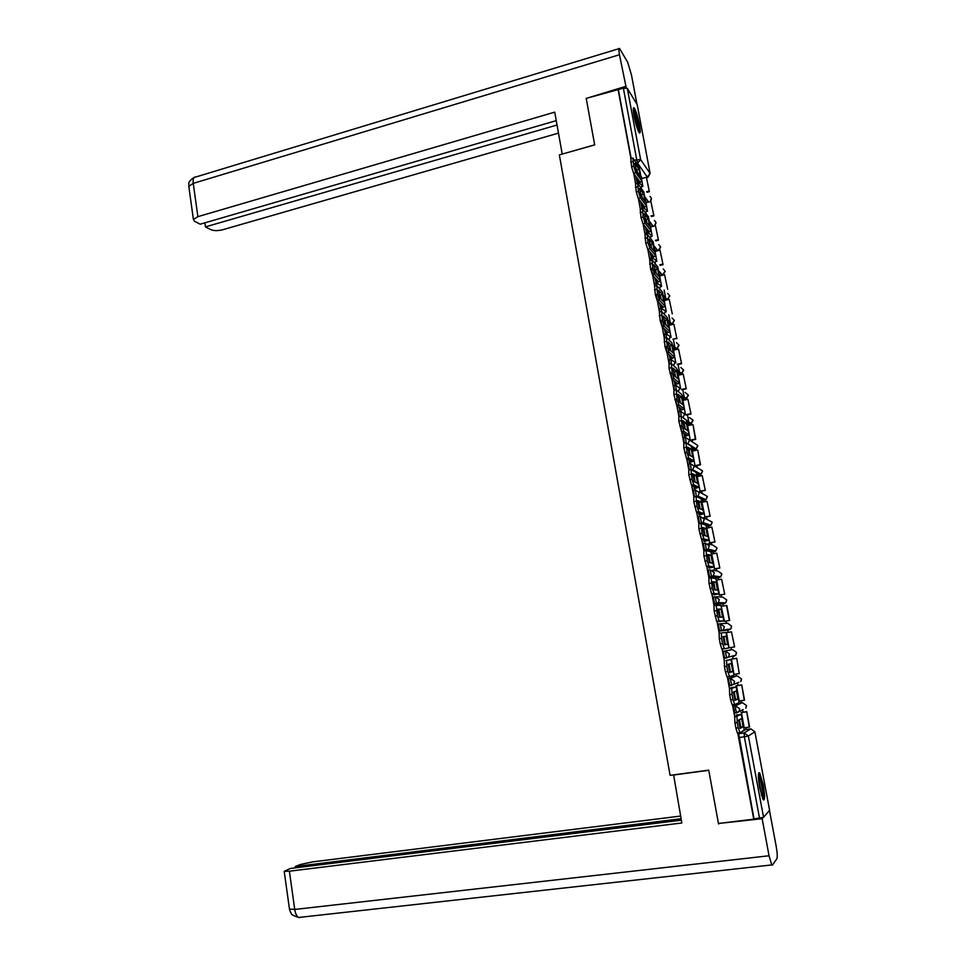 <?xml version="1.0" encoding="UTF-8"?>
<svg xmlns="http://www.w3.org/2000/svg" width="966" height="966" viewBox="0 0 966 966"><rect width="100%" height="100%" fill="white"/><g stroke="black" fill="none" stroke-linecap="round" stroke-linejoin="round"><path stroke-width="1.45" d="M740.572 702.874L733.568 706.086L734.691 713.053L736.756 712.872M735.585 676.297L728.449 678.603L729.572 685.534L731.648 685.341M723.365 651.265L724.5 658.16L726.589 657.955L725.285 650.963L732.482 649.563L723.365 651.265L725.285 650.963L729.427 653.897L728.666 656.795L726.589 657.955M720.213 623.77L718.306 624.084L719.61 631.04L721.517 630.726L720.213 623.77L724.343 626.668L723.498 629.651L721.517 630.726L728.823 629.989L730.743 628.951L731.564 626.065L727.567 623.251L720.89 623.722M715.142 596.722L713.282 597.048L714.562 603.967L716.47 603.641L715.178 596.722L719.284 599.584L718.366 602.651L716.47 603.641L723.92 603.774L725.756 602.82L726.649 599.85L722.665 597.085L716.712 596.795M710.119 569.819L708.283 570.157L709.563 577.04L711.459 576.702L710.179 569.819L714.26 572.645L713.246 575.796L711.459 576.702L719.042 577.704L720.781 576.835L721.771 573.78L717.798 571.039L712.473 570.182M705.12 543.073L703.308 543.411L704.576 550.246L706.46 549.908L705.192 543.061L709.261 545.838L708.138 549.099L706.46 549.908L714.2 551.767L715.818 550.982L716.905 547.843L712.956 545.138L708.102 543.834M700.145 516.46L698.358 516.798L699.625 523.608L701.497 523.246L700.229 516.436L704.286 519.189L703.055 522.534L701.497 523.246L709.37 525.963L710.879 525.275L712.075 522.038L703.61 517.691M695.194 489.991L693.431 490.342L694.409 496.717M690.267 463.656L688.541 464.018L689.301 469.887M685.377 437.477L683.662 437.827L684.266 443.189M680.511 411.419L678.82 411.794L679.279 416.636M675.657 385.506L674.002 385.881L674.328 390.228M670.851 359.738L669.209 360.113L669.414 363.953M666.057 334.103L664.439 334.478L664.536 337.822M661.287 308.589L659.693 308.975L659.693 311.825M656.542 283.219L654.984 283.606L654.888 285.96M651.833 257.958L650.275 258.357L650.106 260.216M647.148 232.83L645.59 233.241L645.373 234.605M642.487 207.835L640.663 209.103M637.85 182.96L636.026 183.733M639.432 124.554C637.717 116.198 635.966 110.643 634.179 107.866C632.996 106.972 632.972 109.738 634.082 116.137C635.809 124.542 637.56 130.12 639.347 132.861C640.53 133.731 640.555 130.965 639.432 124.554M763.2 784.682L759.674 772.848C757.96 771.967 757.984 777.014 759.771 787.966L763.297 799.824C765.024 800.645 764.987 795.598 763.2 784.682M746.271 729.499L745.921 727.652M743.035 712.208L742.588 709.793M741.272 702.765L740.91 700.797M738.048 685.462L737.577 682.986M736.309 676.188L735.911 674.075M733.073 658.86L732.639 656.506M731.371 649.744L730.948 647.486M728.123 632.38L727.712 630.17M727.7 630.098L727.543 629.264M726.432 623.336L726.009 621.078M723.196 606.02L722.822 603.967M722.773 603.762L722.592 602.748M721.517 597.024L721.107 594.815M718.306 579.793L717.943 577.897M717.883 577.547L717.666 576.412M716.627 570.858L716.229 568.696M713.427 553.711L713.101 551.972M713.017 551.477L712.775 550.234M711.773 544.824L711.374 542.699M708.573 527.762L708.283 526.168M708.163 525.552L707.921 524.236M706.931 518.923L706.544 516.846M703.755 501.934L703.49 500.509M703.345 499.748L703.091 498.408M702.113 493.155L701.739 491.126M698.961 476.262L698.72 474.982M698.551 474.089L698.297 472.748M697.331 467.532L696.957 465.54M694.18 450.711L693.974 449.576M693.781 448.55L693.54 447.27M692.562 442.03L692.199 440.085M689.434 425.281L689.253 424.303M689.036 423.156L687.466 414.764M684.713 399.996L684.556 399.163M684.314 397.883L682.757 389.564M680.016 374.844L679.883 374.156M679.617 372.743L678.084 364.496M674.944 347.736L673.423 339.561M670.295 322.849L668.786 314.759M665.671 298.096L664.173 290.066M769.6 810.281L763.563 817.308L753.999 818.927L738.7 733.713L745.51 729.596L750.872 728.847M646.64 177.659L647.534 177.418L637.971 163.665L636.679 159.487L623.372 88.16L586.205 98.399L594.682 144.9L559.35 154.886L670.102 775.336L708.73 770.156L718.45 823.479L753.758 819.18L737.722 732.904M618.011 89.041L630.943 158.629M633.672 173.276L635.64 183.842M638.369 198.537L640.349 209.187M643.09 223.919L645.083 234.678M647.836 249.433L649.852 260.289M651.398 268.633L652.581 274.96M652.605 275.093L654.634 286.021M656.204 294.497L657.375 300.764M657.399 300.885L659.44 311.885M661.046 320.507L662.193 326.701M662.217 326.81L664.27 337.883M665.9 346.649L667.047 352.771M667.059 352.88L669.136 364.013M670.79 372.936L671.913 378.986M671.938 379.083L674.014 390.3M675.705 399.356L676.816 405.346M676.84 405.43L678.929 416.72M680.644 425.934L681.742 431.85M681.755 431.923L683.868 443.273M686.717 458.56L688.83 469.983M691.692 485.343L693.83 496.838M696.691 512.27L698.853 523.838M701.727 539.342L703.888 550.982M706.786 566.559L708.972 578.272M711.882 593.933L714.067 605.718M717.001 621.452L719.199 633.31M722.109 648.923L724.355 661.058M727.277 676.755L729.547 688.951M732.482 704.757L734.764 716.989M642.378 178.372L640.881 176.259M623.372 88.16L627.32 88.377L637.21 104.69M635.93 176.416L637.234 183.129M646 202.751L647.51 211.3M640.591 201.483L641.931 207.98M650.529 227.022L652.171 236.247M645.288 226.696L646.652 232.963M655.093 251.414L656.844 261.327M649.997 252.041L651.41 258.067M659.669 275.926L661.553 286.528M654.743 277.508L656.18 283.147M664.27 300.571L666.274 311.873M659.512 303.119L660.877 308.371M668.895 325.337L671.032 337.339M664.294 328.863L665.598 333.729M673.543 350.223L675.814 362.95M669.112 354.751L670.344 359.219M678.217 375.243L680.619 388.694M673.954 380.773L675.113 384.842M682.926 400.395L685.449 414.571M678.82 406.928L679.907 410.598M687.647 425.668L690.231 440.206L695.375 439.095L693.045 424.871L695.749 439.337L690.569 440.424M683.723 433.227L684.725 436.499M692.405 451.074L694.989 465.697L700.157 464.61L697.79 450.265L700.519 464.815L695.303 465.878M688.637 459.671L689.567 462.533M697.186 476.612L700.169 491.44M693.588 486.248L694.445 488.699M701.992 502.284L704.975 517.148M698.563 512.982L699.336 515.011M706.834 528.088L709.793 542.989M703.562 539.849L704.262 541.455M711.725 554.025L714.647 568.974M708.585 566.873L709.213 568.044M716.675 580.083L719.525 595.092M713.645 594.03L714.188 594.778M724.428 621.343L721.216 606.262L726.843 605.465L729.656 620.474L724.041 621.404L729.33 620.486L726.517 605.453M726.517 632.573L728.992 647.884M731.467 659.114L733.955 674.473L739.268 673.556L736.732 658.281L731.093 659.174L736.418 658.353M736.442 685.703L739.28 701.038M731.455 687.55L731.19 688.335M741.429 712.437L744.194 727.905M736.551 714.937L736.37 716.168M730.393 685.401L729.765 685.631M728.992 629.12L728.823 629.989L719.61 631.04M723.945 603.774L714.562 603.967M717.255 578.018L709.563 577.04M712.437 552.093L710.952 551.767M705.989 550.584L704.576 550.246M707.631 526.301L706.11 525.818M702.862 500.63L701.292 500.014M698.104 475.103L696.498 474.33M693.383 449.697L691.728 448.779M688.673 424.436L686.995 423.374M684 399.296L682.274 398.089M679.352 374.277L677.577 372.936M674.715 349.39L672.904 347.905M670.102 324.636L668.267 323.018M665.526 300.003L663.642 298.24M660.949 275.503L659.041 273.595M656.143 251.148L654.465 249.083M651.531 226.769L649.913 224.68M646.93 202.51L645.385 200.409M641.496 178.613L642.873 186.486M653.813 272.521L654.187 274.561M658.631 298.385L658.993 300.366M663.461 324.383L663.823 326.315M668.327 350.525L668.677 352.397M673.217 376.8L673.556 378.624M727.084 630.158L727.144 629.301M722.242 603.75L722.23 602.736M717.4 577.487L717.34 576.364M712.57 551.381L712.473 550.161M707.752 525.407L707.631 524.14M702.958 499.579L702.813 498.275M698.189 473.883L698.02 472.591M693.431 448.333L693.25 447.089M688.698 422.915L688.529 421.756M683.988 397.63L683.819 396.591M679.303 372.465L679.158 371.596M674.63 347.434L674.522 346.77M618.385 89.633L631.196 158.557M637.512 172.503L636.908 169.823L639.021 169.243L634.928 163.411L636.304 170.801L640.386 176.549L639.021 169.243M637.137 182.936L639.649 181.572L633.563 173.131L631.583 166.78L630.798 158.666L632.585 158.17M649.381 191.654L646.375 177.285L649.381 191.654L647.063 192.282M646.628 191.679L648.959 191.063M641.412 178.638L646.375 177.285M631.583 166.78L633.732 166.176L635.725 172.552L641.762 180.992L639.721 182.912M633.732 166.176L632.947 158.074L639.202 167.311M636.908 169.823L635.7 168.12M594.67 144.84L562.26 154.065M562.212 154.005L554.726 112.141L197.885 216.662L193.417 219.499L194.589 221.311L200.191 224.197L556.247 120.641M626.258 87.87L619.472 54.748C618.626 49.894 618.651 47.817 619.556 48.505L627.646 62.21L631.486 75.046L636.92 103.99M204.877 222.832L205.444 226.889L210.878 229.679C213.969 230.898 217.954 230.91 222.844 229.703L558.481 133.127M205.444 226.889L557.032 125.012M625.4 86.481L586.398 98.339M673.604 774.865L681.839 822.984L289.389 871.199L294.739 909.441L769.057 855.767L762.138 818.685L718.499 823.479M708.754 770.313L673.278 775.058M680.607 816.065L312.743 861.853L300.354 864.498L295.27 866.514L681.078 818.733M769.057 855.767L771.774 864.932L772.474 865.101L776.93 858.545C777.545 856.782 777.28 852.58 776.121 845.938L769.491 810.559M763.152 817.526L762.138 818.685M681.344 820.182L290.343 868.47L284.209 871.344L289.389 871.199M295.451 867.842L295.27 866.514M719.223 823.394L718.595 823.986M300.474 917.495L298.627 917.471L300.474 917.495M633.273 109.943L633.563 110.329C635.664 113.36 639.263 128.876 638.429 131.328M637.488 129.009L633.503 112.467M638.949 132.306C639.432 128.285 635.531 112.092 633.273 108.796M758.407 774.708C760.508 776.471 763.877 795.96 762.464 798.23M761.679 795.972L758.419 777.038M762.995 799.365C764.009 795.332 760.846 777.026 758.539 773.5M642.185 197.571L641.521 194.613L643.646 194.045L639.601 188.527L640.989 195.965L645.022 201.387L643.646 194.045M641.75 207.678L644.262 206.362L638.26 198.392L636.28 192.089L635.507 183.878L637.294 183.395M653.91 215.865L650.903 201.459L653.91 215.865L651.446 216.505M651.012 215.949L653.487 215.297M645.916 202.775L650.903 201.459M636.28 192.089L638.454 191.51L640.422 197.813L646.387 205.794L644.081 207.726M638.454 191.51L637.669 183.299L643.815 192.017M641.521 194.613L640.325 192.995M646.882 222.772L646.169 219.536L648.295 218.98L644.31 213.776L645.699 221.25L649.671 226.358L648.295 218.98M646.375 232.552L648.91 231.272L642.982 223.786L641.013 217.543L640.229 209.224L642.028 208.753M658.462 240.184L655.443 225.742L658.462 240.184L655.829 240.872M655.407 240.341L658.051 239.665M650.444 227.046L655.443 225.742M641.013 217.543L643.187 216.976L645.155 223.218L651.036 230.729L648.355 232.685M643.187 216.976L642.402 208.644L648.452 216.855M644.986 218.014L646.169 219.536M651.603 248.105L650.83 244.591L652.98 244.036L649.031 239.157L650.432 246.668L654.356 251.45L652.98 244.036M651.024 257.548L653.584 256.328L647.727 249.313L645.771 243.13L644.986 234.702L646.773 234.231M663.05 264.636L660.019 250.158L663.05 264.636L660.213 265.348M659.802 264.853L662.64 264.141M654.996 251.438L660.019 250.158M645.771 243.13L647.957 242.563L649.913 248.757L655.721 255.785L652.159 257.886M647.957 242.563L647.16 234.134L653.113 241.814M650.83 244.591L649.659 243.142M656.349 273.559L655.528 269.768L657.677 269.236L653.789 264.684L655.19 272.231L659.066 276.687L657.677 269.236M655.709 282.676L658.269 281.504L652.497 274.984L650.553 268.85L649.768 260.313L651.555 259.854M667.651 289.22L664.608 274.706L667.651 289.22M659.573 275.95L664.608 274.706M650.553 268.85L652.738 268.306L654.682 274.429L660.418 280.973L656.083 283.171M652.738 268.306L651.941 259.757L657.798 266.918M652.497 274.972L654.682 274.429L652.497 274.984M655.528 269.768L654.368 268.415M661.118 299.158L660.249 295.077L662.398 294.558L658.571 290.331L659.983 297.926L663.799 302.044L662.398 294.558M660.406 307.937L662.99 306.814L657.278 300.752L655.359 294.715L654.562 286.045L656.361 285.598M672.276 313.926L669.233 299.363L672.276 313.926M664.173 300.595L669.233 299.363M655.359 294.715L657.556 294.171L659.464 300.221L665.139 306.294L660.78 308.396M657.556 294.171L656.747 285.501L662.495 292.143M657.278 300.752L659.464 300.221L657.303 300.776M660.249 295.077L659.102 293.833M665.912 324.878L664.982 320.531L667.144 320.012L663.364 316.124L664.789 323.755L668.557 327.546L667.144 320.012M665.127 333.33L667.735 332.256L662.072 326.665L660.189 320.712L659.367 311.897L661.203 311.463M676.912 338.752L673.87 324.153L676.912 338.752M672.928 339.199L676.526 338.354M668.798 325.361L673.87 324.153M660.189 320.712L662.398 320.181L664.282 326.146L669.897 331.749L665.489 333.753M662.398 320.181L661.565 311.378L667.228 317.488M664.982 320.531L663.859 319.372M670.73 350.743L669.752 346.106L671.925 345.599L668.194 342.049L669.631 349.716L673.338 353.17L671.925 345.599M669.885 358.857L672.493 357.831L666.902 352.723L665.043 346.854L664.197 337.895L666.069 337.46M681.585 363.699L678.53 349.076L681.585 363.699L677.637 364.605M677.251 364.242L681.199 363.349M673.435 350.247L678.53 349.076M665.043 346.854L667.264 346.335L669.112 352.216L674.666 357.335L670.235 359.243M667.264 346.335L666.407 337.388L671.986 342.978M669.752 346.106L668.641 345.055M675.572 376.752L674.546 371.813L676.719 371.33L673.048 368.118L674.485 375.822L678.144 378.938L676.719 371.33M674.654 384.516L677.287 383.538L671.756 378.926L669.015 368.239L669.064 364.037L670.959 363.602M686.283 388.791L683.216 374.12L686.283 388.791L681.911 389.757M681.525 389.443L685.908 388.465M678.108 375.267L683.216 374.12M669.921 373.13L672.155 372.622L673.978 378.43L679.472 383.055L674.993 384.866M672.155 372.622L671.273 363.53L676.768 368.601M674.546 371.813L673.459 370.872M680.438 402.882L679.364 397.666L681.549 397.183L677.927 394.321L679.376 402.073L682.974 404.839L681.549 397.183M679.46 410.321L682.105 409.391L676.635 405.261L673.918 394.623L673.942 390.312L675.886 389.878M691.004 414.003L687.925 399.296L691.004 414.003L686.102 415.054M685.727 414.776L690.63 413.714M682.805 400.419L687.925 399.296M674.836 399.55L677.069 399.067L678.869 404.778L684.29 408.92L679.786 410.635M677.069 399.067L676.164 389.817L681.573 394.37M679.364 397.666L678.289 396.833M685.329 429.17L684.206 423.651L686.391 423.193L682.841 420.669L684.29 428.457L687.828 430.884L686.391 423.193M684.278 436.246L686.947 435.376L681.549 431.754L678.857 421.164L678.857 416.732L680.837 416.31M687.526 425.692L692.67 424.593M679.774 426.115L682.02 425.644L683.783 431.283L689.144 434.905L684.592 436.523M682.02 425.644L681.09 416.249L686.415 420.258M684.206 423.651L683.155 422.927M690.243 455.59L689.072 449.782L691.27 449.323L687.768 447.149L689.229 454.986L692.719 457.063L691.27 449.323M689.132 462.316L691.825 461.494L686.476 458.379L683.807 447.85L683.795 443.297L685.812 442.875M692.26 451.098L697.428 450.035M684.737 452.825L686.983 452.366L688.722 457.92L694.023 461.048L689.422 462.557M686.983 452.366L686.029 442.826L691.27 446.292M689.072 449.782L688.046 449.154M695.182 482.155L693.962 476.045L696.172 475.598L692.731 473.787L694.204 481.66L697.621 483.374L696.172 475.598M694.011 488.53L696.715 487.758L691.439 485.161L688.794 474.68L688.758 469.995L690.811 469.585M705.313 490.426L702.21 475.598L705.313 490.426L700.06 491.452M699.758 491.271L704.951 490.245M697.029 476.649L702.21 475.598M689.724 479.679L691.982 479.233L693.697 484.715L698.925 487.311L694.276 488.736M691.982 479.233L691.004 469.548L696.148 472.459M693.962 476.045L692.972 475.526M700.145 508.865L698.889 502.453L701.099 502.018L697.718 500.557L699.191 508.478L702.56 509.831L701.099 502.018M698.913 514.878L701.63 514.154L696.426 512.089L693.805 501.656L693.745 496.85L695.834 496.439M710.131 516.158L707.027 501.306L710.131 516.158L704.842 517.172M704.564 517.027L709.781 516.025M701.823 502.32L707.027 501.306M694.747 506.679L697.017 506.244L698.696 511.654L703.852 513.731L699.155 515.047M697.017 506.244L696.003 496.403L704.576 500.303L705.953 499.688L707.269 496.367L698.998 491.694M698.889 502.453L697.923 502.042M705.144 535.719L703.828 528.994L706.061 528.571L702.729 527.484L704.214 535.442L707.523 536.432L706.061 528.571M703.84 541.358L706.581 540.694L701.449 539.161L698.853 528.776L698.768 523.85L700.893 523.439M714.973 542.035L711.857 527.134L714.973 542.035L709.624 543.025M709.394 542.904L714.635 541.938M706.641 528.124L711.857 527.134M699.795 533.836L702.065 533.401L703.912 538.895L708.815 540.284L704.033 541.491M702.065 533.401L701.038 523.415L706.001 525.226M703.828 528.994L702.898 528.692M710.167 562.731L708.803 555.692L711.036 555.281L707.776 554.544L709.261 562.562L712.51 563.178L711.036 555.281M708.803 567.996L711.556 567.416L706.496 566.378L703.912 556.042L703.816 550.994L705.977 550.596M719.839 568.044L716.724 553.107L719.839 568.044L714.417 569.01M714.248 568.926L719.501 567.984M711.483 554.061L716.724 553.107M704.866 561.125L707.148 560.715L708.984 566.136L713.789 566.982L708.923 568.093M707.148 560.715L706.086 550.572L710.964 551.815M708.803 555.692L707.897 555.486M715.202 589.888L713.802 582.522L716.048 582.124L712.848 581.761L714.345 589.815L717.533 590.069L716.048 582.124M713.777 594.766L716.543 594.235L711.568 593.764L709.008 583.464L708.887 578.284L711.097 577.897M724.742 594.187L721.602 579.214L724.742 594.187L719.163 595.153M719.139 595.08L724.403 594.162M716.349 580.143L721.602 579.214M709.962 588.584L712.256 588.173L714.091 593.522L718.801 593.824L713.802 594.851M712.256 588.173L711.169 577.885L715.951 578.549M713.802 582.522L712.932 582.426M720.286 617.189L718.825 609.498L721.083 609.111L717.943 609.123L719.453 617.226L722.568 617.105L721.083 609.111M718.789 621.681L721.578 621.198L716.663 621.283L714.14 611.031L713.995 605.73L716.241 605.344M715.094 616.175L717.4 615.789L719.211 621.066L723.836 620.8L718.801 621.718M717.4 615.789L716.289 605.344L720.962 605.428M718.825 609.498L717.992 609.498M724.572 644.781L725.381 644.648L723.884 636.618L726.142 636.256L723.063 636.642L724.585 644.781L727.639 644.286L726.142 636.256M734.607 646.894L731.455 631.836L734.607 646.894M728.968 647.8L734.281 646.954M726.154 632.706L731.455 631.836M724.367 648.766L721.795 648.971L720.25 643.936L722.556 643.561L724.367 648.766L728.895 647.932L726.009 632.44L721.421 632.947L721.602 638.381L719.284 638.755L719.127 633.322L721.421 632.947M722.556 643.561L721.602 638.381M720.25 643.936L719.284 638.755M723.884 636.618L723.075 636.727M725.381 644.648L727.639 644.286M732.107 667.542L731.238 663.533L728.219 664.306L729.741 672.493L732.747 671.612L732.107 667.542M729.668 672.203L730.465 671.962L729.016 664.101M725.997 660.418L731.081 659.633L725.997 660.382M739.268 673.556L736.732 658.281M729.511 676.623L726.963 676.804L725.442 671.841L727.76 671.479L729.547 676.611L733.979 675.186M726.589 660.708L726.794 666.274L724.464 666.637L724.283 661.07M727.76 671.479L726.794 666.274M725.442 671.841L724.464 666.637M730.465 671.962L732.747 671.612M737.227 694.977L736.358 690.968L733.399 692.127L734.933 700.362L737.867 699.082L737.227 694.977M734.788 699.77L735.585 699.42L734.196 691.813M731.069 687.683L733.894 687.297L729.475 688.975L736.189 686.971L731.057 687.611M738.918 701.087L744.569 700.157L741.719 684.906L736.056 685.763M744.267 700.29L741.719 684.906M736.068 685.836L741.405 685.015M734.691 704.625L732.143 704.806L730.646 699.903L732.977 699.553L734.764 704.612L739.099 702.584M731.793 688.625L732.011 694.325L729.68 694.675L729.475 688.975M732.977 699.553L732.011 694.325M730.646 699.903L729.68 694.675M735.585 699.42L737.867 699.082M742.371 722.568L741.502 718.547L738.604 720.105L740.149 728.388L743.023 726.71L742.371 722.568M739.932 727.495L740.729 727.036L739.401 719.682M736.177 715.106L739.038 714.804L734.679 717.026L741.32 714.466L736.237 714.985M743.929 727.941L749.604 727L746.73 711.664L741.163 712.473M749.302 727.181L746.73 711.664M741.067 712.606L746.428 711.821M739.908 732.796L737.36 732.952L735.899 728.123L738.229 727.784L740.004 732.783L744.243 730.139M737.01 716.687L737.251 722.532L734.921 722.858L734.679 717.026M738.229 727.784L737.251 722.532M735.899 728.123L734.921 722.858M740.729 727.036L743.023 726.71M743.108 709.527L736.804 712.872L735.645 709.575L735.488 705.796L742.443 702.596M733.568 706.086L735.488 705.796L739.666 708.815L739.038 711.556L734.691 713.053M738.845 682.31L731.503 685.232L730.368 678.301L735.561 676.309M728.449 678.603L730.368 678.301L734.534 681.284L733.846 684.097L729.572 685.534M696.414 496.584L695.303 489.967L699.348 492.684L697.983 496.113L696.691 496.717M691.233 469.669L690.4 463.632L694.421 466.312L692.236 470.2M686.174 442.911L685.522 437.441L697.73 445.423L696.148 448.924L697.778 445.821M681.151 416.298L680.668 411.383L684.665 413.991L682.998 417.626M676.188 389.841L675.85 385.47L679.822 388.042L678.325 391.556M671.261 363.518L671.044 359.69L675.005 362.226L673.652 365.643M666.371 337.351L666.274 334.043L670.223 336.542L668.979 339.863M661.517 311.33L661.517 308.54L665.453 311.004L664.318 314.228M656.699 285.453L656.795 283.159L660.708 285.586L659.657 288.737M651.917 259.733L652.255 257.874L655.999 260.313L655.02 263.38M647.184 234.158L647.763 232.734L651.301 235.161L650.396 238.167M642.475 208.741L643.308 207.714L646.64 210.153L645.783 213.075M637.814 183.492L638.852 182.852L641.992 185.255L641.195 188.129M738.7 733.713L744.17 732.94L750.811 728.847L754.881 731.805L748.372 735.995L763.563 817.308M769.624 810.402L754.869 731.745M637.053 163.918L640.627 159.607L650.118 173.494L637.149 104.352M627.32 88.377L640.627 159.607L634.396 160.114M740.524 702.886L742.395 702.608L746.44 705.518L745.837 708.175L746.501 706.061M717.207 578.03L719.042 577.704L719.223 576.617M712.365 552.105L714.26 551.755M707.547 526.313L709.455 525.951M702.753 500.654L704.673 500.279M697.995 475.127L699.807 474.765L696.22 472.833M694.3 465.829L702.487 470.828L701.038 474.246L702.536 471.239M693.25 449.733L695.049 449.359L691.415 447.065M688.529 424.46L690.328 424.086L686.633 421.43M683.831 399.332L685.631 398.934L681.875 395.927M679.17 374.313L680.945 373.914L677.142 370.558M674.522 349.438L676.297 349.028L672.421 345.321M669.897 324.685L671.672 324.262L667.735 320.217M665.296 300.052L667.059 299.629L663.074 295.234M662.712 275.069L660.732 275.551L662.483 275.105L658.438 270.383M657.906 250.701L653.825 245.666M653.27 226.31L649.237 221.069M648.681 202.051L644.672 196.593M650.166 201.653L651.458 198.368L650.021 196.376M665.139 271.531L662.483 275.117L665.091 271.18L663.219 268.946M667.289 299.569L669.68 295.693L667.627 293.374M671.877 324.202L674.304 320.326L672.022 317.935M676.49 348.98L678.941 345.091L676.417 342.628M681.127 373.866L683.602 369.99L680.801 367.454M685.788 398.898L688.287 394.997L685.16 392.425M690.473 424.05L692.996 420.15L689.495 417.566M695.182 449.323L696.148 448.924L687.901 443.696L689.531 440.085M699.915 474.741L701.038 474.246L692.936 469.838L692.163 470.164M733.906 655.624L733.749 656.337L735.754 655.214L736.49 652.412L732.482 649.563M654.356 226.032L655.986 222.518L654.417 220.453M658.305 250.592L660.527 246.789L658.812 244.639M741.514 679.412L740.789 681.622L741.453 678.893L737.42 676.019M647.8 177.442L650.118 173.494L646.689 177.732M738.869 737.577L744.351 736.804L744.17 732.94L748.372 735.995L744.351 736.804L759.542 818.25M638.115 182.671L637.306 178.324M635.725 172.552L633.563 173.131M641.762 180.992L639.13 166.901M632.863 161.491L630.713 162.083M619.472 54.748L193.236 183.371L197.885 216.662M618.928 48.686L195.844 176.983C193.647 176.778 192.777 178.915 193.236 183.371L188.793 186.341L188.938 187.332M289.462 909.042L294.739 909.441C295.427 913.691 296.719 916.36 298.627 917.471L771.774 864.932M642.728 207.424L641.955 203.295M640.422 197.813L638.26 198.392M646.387 205.794L643.742 191.63M637.572 186.788L635.411 187.38M647.353 232.299L646.628 228.387M645.155 223.218L642.982 223.786M651.036 230.729L648.379 216.481M642.305 212.23L640.132 212.798M652.014 257.306L651.326 253.623M649.913 248.757L647.727 249.313M655.721 255.785L653.04 241.476M647.063 237.805L644.877 238.361M656.687 282.434L656.047 278.993M660.418 280.973L657.737 266.58M651.845 263.513L649.659 264.056M661.396 307.707L660.792 304.483M665.139 306.294L662.447 291.829M656.651 289.353L654.453 289.897M666.129 333.101L665.574 330.118M664.318 326.194L662.121 326.713M669.897 331.749L667.18 317.21M661.493 315.339L659.283 315.87M670.875 358.627L670.368 355.886M669.172 352.288L666.963 352.795M674.666 357.335L671.938 342.725M666.347 341.469L664.137 341.976M675.657 384.299L675.186 381.799M674.063 378.515L671.841 379.01M679.472 383.055L676.731 368.36M671.237 367.732L669.015 368.239M680.462 410.103L680.04 407.845M678.965 404.887L676.743 405.37M684.29 408.92L681.537 394.14M676.152 394.14L673.918 394.623M685.292 436.04L684.918 434.024M683.904 431.391L681.67 431.862M689.144 434.905L686.379 420.065M681.09 420.681L678.857 421.164M690.147 462.11L689.821 460.347M688.867 458.053L686.621 458.512M694.023 461.048L691.233 446.123M686.065 447.379L683.807 447.85M695.025 488.325L694.747 486.804M693.854 484.847L691.608 485.294M698.925 487.311L696.124 472.314M691.052 474.221L688.794 474.68M699.939 514.673L699.698 513.417M698.877 511.799L696.607 512.234M703.852 513.731L701.038 498.637M696.075 501.209L693.805 501.656M704.866 541.177L704.685 540.163M703.912 538.895L701.642 539.318M708.815 540.284L705.977 525.118M701.123 528.342L698.853 528.776M709.829 567.803L709.684 567.054M708.984 566.136L706.714 566.547M713.789 566.982L710.94 551.731M706.206 555.631L703.912 556.042M714.091 593.522L711.797 593.921M718.801 593.824L715.939 578.489M711.302 583.066L709.008 583.464M719.211 621.066L716.917 621.452M723.836 620.8L720.962 605.392M716.434 610.645L714.14 611.031M733.991 675.21L731.081 659.633M739.111 702.644L736.189 686.971M737.36 715.661L737.227 714.949M744.255 730.224L741.32 714.466M758.66 772.981L759.674 772.848M650.541 201.556L651.507 198.718M699.505 523.512L703.055 522.534L710.879 525.275L712.123 522.461M704.443 550.149L708.138 549.099L715.818 550.982L716.965 548.277M709.418 576.931L713.246 575.796L720.781 576.835L721.819 574.227M714.417 603.859L718.366 602.651L725.756 602.82L726.71 600.309M719.441 630.931L730.743 628.951L731.612 626.536M724.5 658.16L735.754 655.214L736.551 652.895M654.755 225.923L656.023 222.868M658.8 250.472L660.575 247.139M663.05 295.113L667.132 299.605L669.728 296.055M669.643 295.644L667.808 293.579M667.663 319.794L671.925 324.19L674.34 320.7M674.256 320.289L672.203 318.116M672.3 344.645L676.731 348.895L678.989 345.466M678.893 345.055L676.586 342.785M676.973 369.664L681.561 373.721L683.65 370.364M683.554 369.954L680.945 367.599M681.67 394.853L686.403 398.656L688.335 395.384M688.251 394.973L685.292 392.546M686.403 420.222L691.27 423.724L693.045 420.536M692.96 420.125L689.615 417.65M696.534 496.645L697.983 496.113L705.953 499.688L707.317 496.778M193.417 219.499L188.793 186.341C189.565 184.059 186.39 182.538 194.19 177.394M298.627 917.471C288.496 914.005 292.577 913.776 290.718 912.677L289.51 909.429L284.209 871.344M662.072 326.665L664.282 326.146M666.902 352.723L669.112 352.216M671.756 378.926L673.978 378.43M676.635 405.261L678.869 404.778M681.549 431.754L683.783 431.283M686.476 458.379L688.722 457.92M691.439 485.161L693.697 484.715M696.426 512.089L698.696 511.654M701.449 539.161L703.719 538.738M706.496 566.378L708.778 565.967M711.568 593.764L713.862 593.365M716.663 621.283L718.97 620.909M721.795 648.971L724.102 648.597M726.963 676.804L729.27 676.454M732.143 704.806L734.474 704.456M737.36 732.952L739.702 732.626"/></g></svg>
